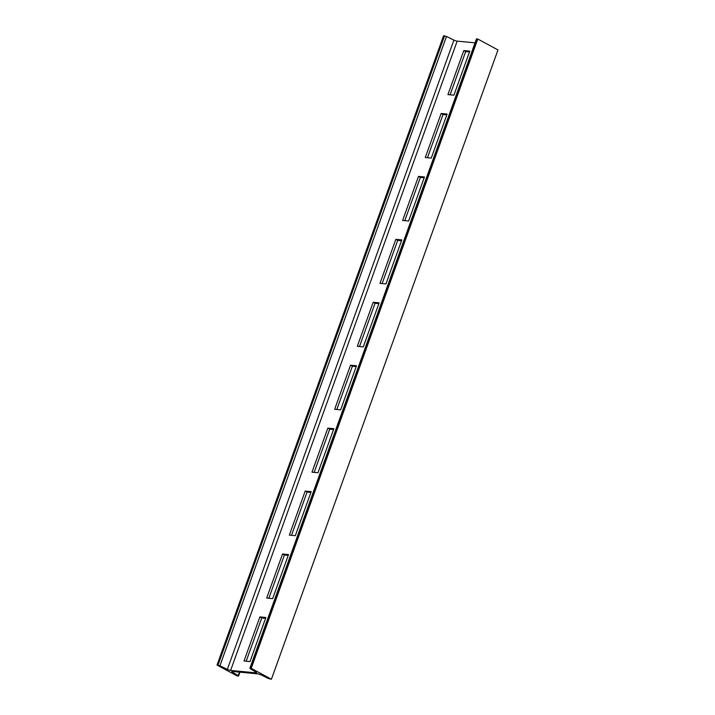 <?xml version="1.0" encoding="UTF-8"?>
<svg xmlns="http://www.w3.org/2000/svg" width="715" height="715" viewBox="0 0 715 715"><rect width="100%" height="100%" fill="white"/><g stroke="black" fill="none" stroke-linecap="round" stroke-linejoin="round"><path stroke-width="1.07" d="M271.414 679.25L268.518 678.553L261.1 674.906A2.663 0.527 -160.2 0 0 257.838 673.87L232.482 671.448A2.663 0.527 -160.2 0 0 231.848 671.564A2.663 0.527 -160.2 0 0 232.446 672.163L238.22 675.648L238.569 676.006L237.228 675.979L217.02 665.057L219.916 665.754L227.334 669.401A2.663 0.527 -160.2 0 0 230.605 670.429L255.961 672.86A2.663 0.527 -160.2 0 0 256.587 672.744A2.663 0.527 -160.2 0 0 255.997 672.145L250.223 668.659L249.875 668.302L251.206 668.328L271.414 679.25L497.98 49.943L477.772 39.021L251.206 668.328M249.875 668.302L476.431 38.994L477.772 39.021M217.02 665.057L443.586 35.75L446.482 36.447L453.9 40.094A2.663 0.527 -160.2 0 0 457.162 41.13L475.055 42.837M463.794 50.551L447.939 94.603L453.918 95.175L469.773 51.123L463.794 50.551L465.671 51.56L450.101 94.809M441.137 113.479L425.282 157.532L431.261 158.104L447.116 114.051L441.137 113.479L443.014 114.498L427.445 157.738M418.481 176.408L402.625 220.461L408.605 221.033L424.46 176.98L418.481 176.408L420.357 177.427L404.788 220.667M395.824 239.337L379.969 283.39L385.948 283.962L401.803 239.909L395.824 239.337L397.701 240.356L382.132 283.596M373.167 302.275L357.312 346.319L363.292 346.891L379.156 302.847L373.167 302.275L375.044 303.285L359.475 346.534M350.511 365.204L334.656 409.257L340.635 409.829L356.499 365.776L350.511 365.204L352.388 366.214L336.819 409.463M327.854 428.133L311.999 472.186L317.978 472.758L333.842 428.705L327.854 428.133L329.731 429.143L314.162 472.392M305.198 491.062L289.343 535.115L295.322 535.687L311.186 491.634L305.198 491.062L307.075 492.081L291.506 535.321M282.541 553.991L266.686 598.044L272.665 598.616L288.529 554.563L282.541 553.991L284.418 555.01L268.849 598.249M259.885 616.92L244.03 660.973L250.009 661.545L265.873 617.501L259.885 616.92L261.762 617.939L246.192 661.187M469.487 51.927L465.671 51.56M446.83 114.856L443.014 114.498M424.174 177.794L420.357 177.427M401.517 240.723L397.701 240.356M378.861 303.652L375.044 303.285M356.204 366.581L352.388 366.214M333.548 429.509L329.731 429.143M310.891 492.438L307.075 492.081M288.234 555.376L284.418 555.01M265.578 618.305L261.762 617.939M250.241 668.23L476.807 38.932M255.961 672.86L256.176 672.261M230.605 670.429L457.162 41.13M227.334 669.401L453.9 40.094M219.916 665.754L446.482 36.447M217.995 665.147L444.551 35.839M238.22 675.648L239.489 672.118M232.446 672.163L232.697 671.465M238.569 676.006L239.945 672.163"/></g></svg>
